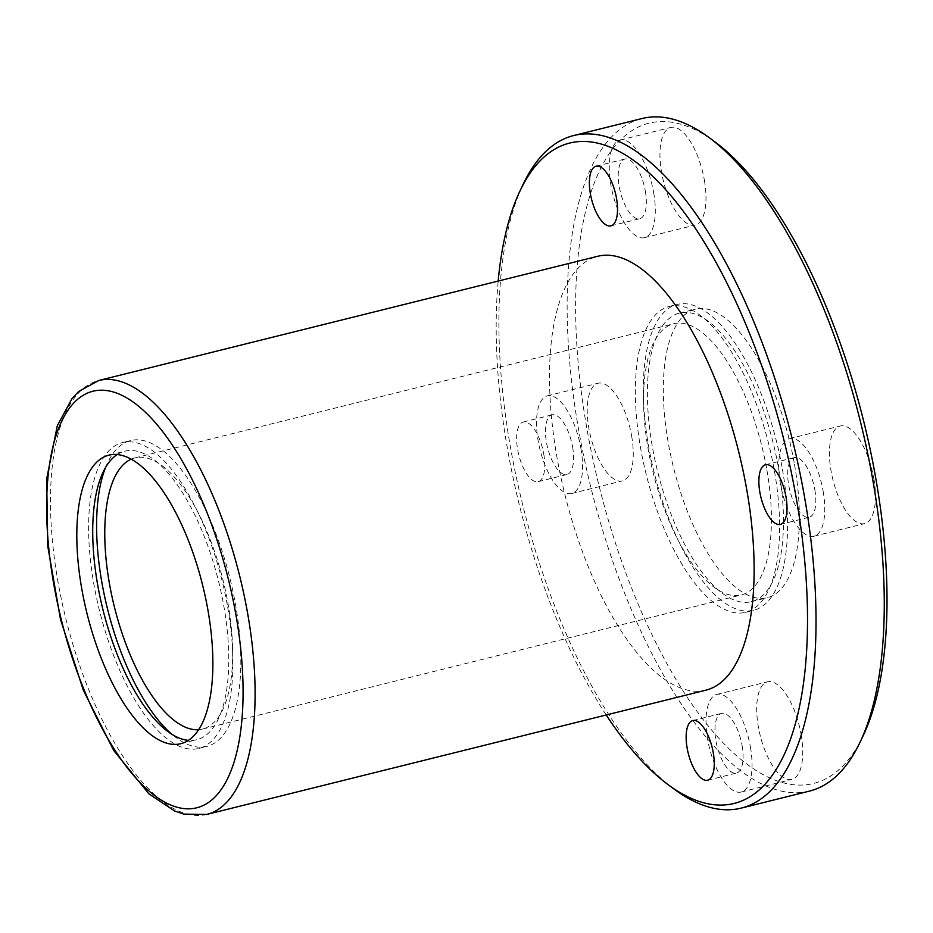 <?xml version="1.0" encoding="UTF-8"?>
<svg xmlns="http://www.w3.org/2000/svg" width="933" height="933" viewBox="0 0 933 933"><rect width="100%" height="100%" fill="white"/><g stroke="black" fill="none" stroke-linecap="round" stroke-linejoin="round"><path stroke-width="0.7" stroke-dasharray="4.67 3.5" d="M863.025 736.032A340.23 136.206 76 0 1 599.173 486.326A340.23 136.206 76 0 1 715.168 142.073M801.097 734.376A50.3 20.141 76 0 1 791.872 779.417A50.3 20.141 76 0 1 760.185 735.461A50.3 20.141 76 0 1 767.567 681.79A50.3 20.141 76 0 1 801.097 734.376M873.824 478.571A50.3 20.141 76 0 1 864.611 523.611A50.3 20.141 76 0 1 832.912 479.667A50.3 20.141 76 0 1 840.306 425.984A50.3 20.141 76 0 1 873.824 478.571M704.345 180.022A50.3 20.141 76 0 1 695.132 225.075A50.3 20.141 76 0 1 663.433 181.119A50.3 20.141 76 0 1 670.827 127.436A50.3 20.141 76 0 1 704.345 180.022M631.618 435.828A50.3 20.141 76 0 1 622.393 480.88A50.3 20.141 76 0 1 590.706 436.924A50.3 20.141 76 0 1 598.088 383.241A50.3 20.141 76 0 1 631.618 435.828M794.519 464.576A148.685 59.525 76 0 1 767.264 597.703A148.685 59.525 76 0 1 673.591 467.806A148.685 59.525 76 0 1 695.435 309.15A148.685 59.525 76 0 1 794.519 464.576M809.447 791.114A346.551 138.737 76 0 1 591.09 488.344A346.551 138.737 76 0 1 642.009 118.538M673.929 788.968A346.551 138.737 76 0 1 522.818 505.336A346.551 138.737 76 0 1 523.32 183.964M606.205 714.993A340.23 136.206 76 0 1 498.187 281.066M705.838 690.187A223.582 89.51 76 0 1 564.966 494.852A223.582 89.51 76 0 1 597.82 256.26M543.776 454.161A30.742 12.304 76 0 1 538.143 481.685A30.742 12.304 76 0 1 518.771 454.826A30.742 12.304 76 0 1 523.296 422.019A30.742 12.304 76 0 1 543.776 454.161M742.085 745.525A30.742 12.304 76 0 1 736.452 773.049A30.742 12.304 76 0 1 717.08 746.19A30.742 12.304 76 0 1 721.606 713.395A30.742 12.304 76 0 1 742.085 745.525M750.4 746.995A50.3 20.141 76 0 1 741.175 792.035A50.3 20.141 76 0 1 709.488 748.091A50.3 20.141 76 0 1 716.871 694.409A50.3 20.141 76 0 1 750.4 746.995M572.605 446.989A30.742 12.304 76 0 1 566.972 474.512A30.742 12.304 76 0 1 547.601 447.653A30.742 12.304 76 0 1 552.114 414.847A30.742 12.304 76 0 1 572.605 446.989M580.921 448.446A50.3 20.141 76 0 1 571.696 493.499A50.3 20.141 76 0 1 539.997 449.543A50.3 20.141 76 0 1 547.391 395.86A50.3 20.141 76 0 1 580.921 448.446M645.344 191.183A30.742 12.304 76 0 1 639.7 218.707A30.742 12.304 76 0 1 620.34 191.848A30.742 12.304 76 0 1 624.853 159.042A30.742 12.304 76 0 1 645.344 191.183M653.648 192.641A50.3 20.141 76 0 1 644.435 237.693A50.3 20.141 76 0 1 612.736 193.737A50.3 20.141 76 0 1 620.13 140.055A50.3 20.141 76 0 1 653.648 192.641M814.824 489.72A30.742 12.304 76 0 1 809.191 517.244A30.742 12.304 76 0 1 789.819 490.385A30.742 12.304 76 0 1 794.333 457.59A30.742 12.304 76 0 1 814.824 489.72M823.128 491.19A50.3 20.141 76 0 1 813.914 536.23A50.3 20.141 76 0 1 782.216 492.286A50.3 20.141 76 0 1 789.61 438.603A50.3 20.141 76 0 1 823.128 491.19M778.612 468.529A148.685 59.525 76 0 1 751.357 601.668A148.685 59.525 76 0 1 657.683 471.771A148.685 59.525 76 0 1 679.527 313.103A148.685 59.525 76 0 1 778.612 468.529M782.414 469.206A157.63 63.106 76 0 1 753.526 610.345A157.63 63.106 76 0 1 654.208 472.634A157.63 63.106 76 0 1 677.37 304.426A157.63 63.106 76 0 1 782.414 469.206M774.46 471.177A157.63 63.106 76 0 1 745.572 612.328A157.63 63.106 76 0 1 646.254 474.605A157.63 63.106 76 0 1 669.416 306.409A157.63 63.106 76 0 1 774.46 471.177M766.856 469.847A139.74 55.945 76 0 1 741.245 594.962A139.74 55.945 76 0 1 653.205 472.879A139.74 55.945 76 0 1 673.731 323.763A139.74 55.945 76 0 1 766.856 469.847M131.261 459.153A139.74 55.945 76 0 1 134.947 457.893A139.74 55.945 76 0 1 228.072 603.966A139.74 55.945 76 0 1 202.461 729.093A139.74 55.945 76 0 1 198.612 729.699M117.22 454.546A148.685 59.525 76 0 1 124.835 451.187A148.685 59.525 76 0 1 223.92 606.613A148.685 59.525 76 0 1 196.665 739.752A148.685 59.525 76 0 1 188.373 740.359M227.71 607.29A157.63 63.106 76 0 1 198.834 748.429A157.63 63.106 76 0 1 99.516 610.718A157.63 63.106 76 0 1 122.678 442.51A157.63 63.106 76 0 1 227.71 607.29M105.522 467.573A157.63 63.106 76 0 1 130.632 440.539A157.63 63.106 76 0 1 235.664 605.307A157.63 63.106 76 0 1 206.776 746.447A157.63 63.106 76 0 1 171.94 734.341M206.811 814.416A223.582 89.51 76 0 1 65.94 619.08A223.582 89.51 76 0 1 98.793 380.489M707.622 780.233L736.452 773.049M692.776 720.568L721.606 713.395M741.175 792.035L791.872 779.417M716.871 694.409L767.567 681.79M538.143 481.685L566.972 474.512M523.296 422.019L552.114 414.847M571.696 493.499L622.393 480.88M547.391 395.86L598.088 383.241M610.882 225.879L639.7 218.707M596.024 166.214L624.853 159.042M644.435 237.693L695.132 225.075M620.13 140.055L670.827 127.436M780.361 524.428L809.191 517.244M765.503 464.762L794.333 457.59M813.914 536.23L864.611 523.611M789.61 438.603L840.306 425.984M751.357 601.668L767.264 597.703M679.527 313.103L695.435 309.15M745.572 612.328L753.526 610.345M669.416 306.409L677.37 304.426M202.461 729.093L741.245 594.962M134.947 457.893L673.731 323.763M180.757 743.706L196.665 739.752M108.928 455.152L124.835 451.187M198.834 748.429L206.776 746.447M122.678 442.51L130.632 440.539"/><path stroke-width="1.4" d="M208.012 610.579A148.685 59.525 76 0 1 180.757 743.706A148.685 59.525 76 0 1 87.084 613.809A148.685 59.525 76 0 1 108.928 455.152A148.685 59.525 76 0 1 208.012 610.579M498.187 281.066A340.23 136.206 76 0 1 520.148 190.624L523.32 183.964A346.551 138.737 76 0 1 573.737 135.53L642.009 118.538A346.551 138.737 76 0 1 709.243 137.687L715.168 142.073A340.23 136.206 76 0 1 875.889 478.932A340.23 136.206 76 0 1 863.025 736.032L859.853 742.68A346.551 138.737 76 0 1 809.447 791.114L741.164 808.118A346.551 138.737 76 0 1 673.929 788.968L668.005 784.583A340.23 136.206 76 0 1 606.205 714.993M709.243 137.687A346.551 138.737 76 0 1 872.95 480.81A346.551 138.737 76 0 1 859.853 742.68M573.737 135.53A346.551 138.737 76 0 1 804.678 497.802A346.551 138.737 76 0 1 741.164 808.118M520.148 190.624A340.23 136.206 76 0 1 665.999 190.04A340.23 136.206 76 0 1 796.362 498.723A340.23 136.206 76 0 1 668.005 784.583M98.793 380.489L597.82 256.26A223.582 89.51 76 0 1 746.808 489.988A223.582 89.51 76 0 1 705.838 690.187L206.811 814.416L183.813 814.124L174.529 810.94L148.883 793.831L113.674 750.412L83.329 690.198L60.505 619.454L47.781 546.295L46.65 479.107L57.286 425.763L72.028 398.543L78.745 391.405L98.793 380.489A223.582 89.51 76 0 1 247.781 614.217A223.582 89.51 76 0 1 206.811 814.416M687.143 748.091A30.742 12.304 -104 0 0 707.622 780.233A30.742 12.304 -104 0 0 713.255 752.698A30.742 12.304 -104 0 0 692.776 720.568A30.742 12.304 -104 0 0 687.143 748.091M785.994 496.892A30.742 12.304 76 0 1 780.361 524.428A30.742 12.304 76 0 1 760.99 497.569A30.742 12.304 76 0 1 765.503 464.762A30.742 12.304 76 0 1 785.994 496.892M616.515 198.356A30.742 12.304 76 0 1 610.882 225.879A30.742 12.304 76 0 1 591.51 199.021A30.742 12.304 76 0 1 596.024 166.214A30.742 12.304 76 0 1 616.515 198.356M198.612 729.699A139.74 55.945 76 0 1 114.421 607.01A139.74 55.945 76 0 1 131.261 459.153M188.373 740.359A148.685 59.525 76 0 1 102.992 609.855A148.685 59.525 76 0 1 117.22 454.546M171.94 734.341A157.63 63.106 76 0 1 107.47 608.736A157.63 63.106 76 0 1 105.522 467.573M236.037 615.523A214.637 85.929 76 0 1 130.795 772.127A214.637 85.929 76 0 1 67.712 410.648A214.637 85.929 76 0 1 236.037 615.523"/></g></svg>
